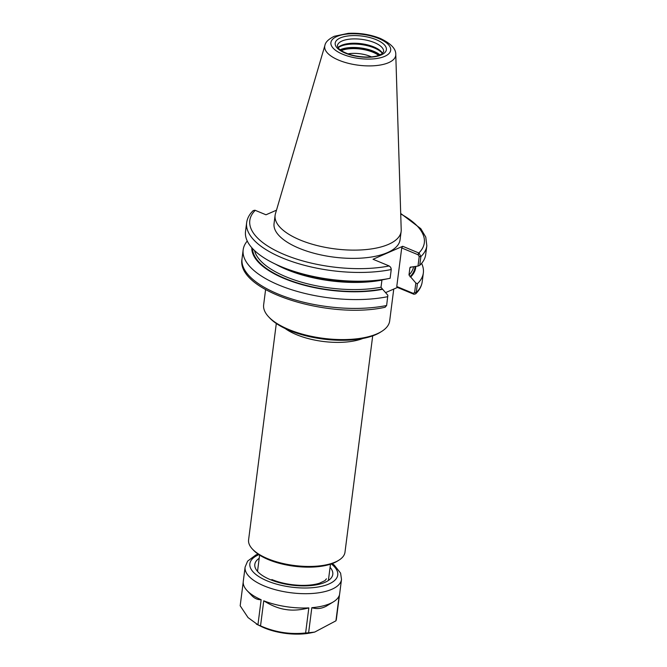 <?xml version="1.0" encoding="UTF-8"?>
<svg xmlns="http://www.w3.org/2000/svg" width="667" height="667" viewBox="0 0 667 667"><rect width="100%" height="100%" fill="white"/><g stroke="black" fill="none" stroke-linecap="round" stroke-linejoin="round"><path stroke-width="1" d="M393.755 289.061L389.67 320.952A63.523 25.671 -172.7 0 1 381.741 331.374A63.523 25.671 -172.7 0 1 377.063 333.817A63.523 25.671 -172.7 0 1 268.693 316.892A63.523 25.671 -172.7 0 1 263.648 304.811L265.591 289.611M381.741 331.374L380.34 332.258A62.098 25.096 -172.7 0 1 375.763 334.651A62.098 25.096 -172.7 0 1 269.827 318.101L268.693 316.892M372.703 335.851L344.989 552.193A48.591 19.635 -172.7 0 1 338.928 560.172A48.591 19.635 -172.7 0 1 335.343 562.039A48.591 19.635 -172.7 0 1 252.451 549.091A48.591 19.635 -172.7 0 1 248.591 539.845L276.305 323.503M338.928 560.172L337.519 561.047A47.165 19.06 -172.7 0 1 334.042 562.865A47.165 19.06 -172.7 0 1 253.593 550.3L252.451 549.091M391.246 269.526L390.12 278.289A90.82 36.71 -172.7 0 1 390.028 278.306A90.82 36.71 -172.7 0 1 274.054 263.448A90.82 36.71 -172.7 0 1 245.523 231.474L246.64 222.711A90.82 36.71 -172.7 0 0 294.531 262.406A90.82 36.71 -172.7 0 0 391.246 269.526L390.679 267.275L391.262 269.043M419.176 253.143L418.159 254.794L419.209 256.595L417.992 266.075L419.743 265.341L420.869 256.578L419.176 253.143L402.726 246.281L373.045 259.263L389.169 265.958L390.679 267.275M390.028 278.306L383.892 279.548A82.575 33.375 -172.7 0 1 279.089 265.916L274.054 263.448M246.64 222.711C247.274 218.209 249.466 214.182 253.21 210.622L254.944 210.222L265.983 214.782L276.488 210.188M395.773 54.469L401.209 229.823A63.523 25.671 -172.7 0 1 401.134 231.482L400.075 239.728A63.523 25.671 -172.7 0 1 387.469 252.601A63.523 25.671 -172.7 0 1 315.508 253.652A63.523 25.671 -172.7 0 1 274.054 223.587L275.104 215.341A63.523 25.671 -172.7 0 1 275.446 213.715L324.912 45.398C325.479 42.129 328.598 39.086 334.284 36.285L348.266 33.35C359.613 32.783 370.302 34.484 380.323 38.453C390.862 43.48 396.015 48.816 395.773 54.469A35.793 14.466 -172.7 0 1 388.619 62.656A35.793 14.466 -172.7 0 1 347.007 62.965A35.793 14.466 -172.7 0 1 324.912 45.398M418.159 254.794L401.709 247.957L402.726 246.281M419.209 256.595L420.869 256.578A90.82 36.71 -172.7 0 0 426.822 245.79L425.696 254.552A90.82 36.71 -172.7 0 1 419.743 265.341M417.992 266.075L411.247 267.067L409.897 267.867L408.979 274.996L415.824 283L414.599 292.563L413.223 293.355L413.907 294.255L415.649 293.855L416.258 292.546L417.392 283.708L415.824 283M251.809 247.74A82.575 33.375 -172.7 0 0 296.315 282.933A82.575 33.375 -172.7 0 0 382.641 289.278L387.852 295.231L386.635 305.494L385.101 307.262M387.769 296.657A90.82 36.71 -172.7 0 1 291.054 289.536A90.82 36.71 -172.7 0 1 243.163 249.842A90.82 36.71 -172.7 0 1 247.257 241.029M413.223 293.355L396.765 286.518L397.457 287.444L413.907 294.255M421.602 263.365A90.82 36.71 -172.7 0 1 423.345 272.928A90.82 36.71 -172.7 0 1 417.392 283.708M415.799 266.525A82.575 33.375 -172.7 0 1 410.622 277.047M397.457 287.444L385.584 292.63M382.641 289.278L381.007 287.227L381.958 279.915M401.709 247.957L396.765 286.518M410.188 267.234L409.897 267.867A80.39 32.491 -172.7 0 0 410.722 266.975M347.957 53.852A19.285 7.796 -172.7 0 1 371.344 56.845M341.262 50.625A22.87 9.238 -172.7 0 1 378.631 55.411M338.102 47.782A24.012 9.705 -172.7 0 1 340.754 46.24A24.012 9.705 -172.7 0 1 363.615 44.914A24.012 9.705 -172.7 0 1 382.408 53.46M338.019 47.657A23.295 9.413 -172.7 0 1 341.462 45.356A23.295 9.413 -172.7 0 1 364.816 44.28A23.295 9.413 -172.7 0 1 382.516 53.36M401.134 231.482A63.523 25.671 -172.7 0 1 388.519 244.347A63.523 25.671 -172.7 0 1 316.567 245.406A63.523 25.671 -172.7 0 1 275.104 215.341M333.6 601.726L326.146 606.27A42.93 17.35 7.3 0 1 323.503 607.42C319.685 608.829 315.791 608.913 311.822 607.687A48.591 19.635 -172.7 0 0 333.6 601.726A48.591 19.635 -172.7 0 0 339.153 595.739L335.935 620.819L314.699 632.083L308.613 632.766L311.822 607.687M283.45 609.138C277.13 607.854 270.56 605.077 263.748 600.8A48.591 19.635 -172.7 0 0 308.838 607.887C301.217 609.896 294.214 610.538 287.81 609.821A42.93 17.35 7.3 0 1 283.45 609.138M247.132 590.645L251.634 595.423A42.93 17.35 7.3 0 0 252.476 596.265C255.019 598.674 257.912 599.825 261.156 599.725A48.591 19.635 -172.7 0 1 247.132 590.645A48.591 19.635 -172.7 0 1 243.272 581.407L245.106 567.092A48.591 19.635 7.3 0 0 264.265 585.959A48.591 19.635 7.3 0 0 331.858 589.278A48.591 19.635 7.3 0 0 341.504 579.44L340.595 573.12L334.217 565.082L332.258 563.582M341.504 579.44L339.67 593.755A48.591 19.635 -172.7 0 1 339.545 594.464L336.335 619.543A48.591 19.635 7.3 0 1 335.935 620.819M308.838 607.887L305.619 632.966C290.078 634.634 275.046 632.274 260.539 625.879L263.748 600.8M261.156 599.725L257.937 624.804L248.049 617.592L240.178 605.778L243.213 582.124M305.619 632.966A48.591 19.635 7.3 0 0 308.613 632.766M257.937 624.804A48.591 19.635 7.3 0 0 260.539 625.879M362.831 338.477A48.591 19.635 -172.7 0 1 285.201 328.539M389.169 265.958A87.969 35.551 -172.7 0 1 284.501 254.636A87.969 35.551 -172.7 0 1 255.269 210.33M400.717 213.949A87.969 35.551 -172.7 0 1 418.859 252.985L417.834 254.652M386.635 305.494A90.82 36.71 -172.7 0 1 289.92 298.374A90.82 36.71 -172.7 0 1 242.038 258.679C235.518 291.262 329.073 319.751 385.134 307.262M414.599 292.563L416.258 292.546A90.82 36.71 -172.7 0 0 422.211 281.766L423.345 272.928M413.582 294.139L412.898 293.222M381.916 280.098A80.39 32.491 -172.7 0 1 275.604 264.207M413.548 266.983A80.39 32.491 -172.7 0 1 408.979 274.996M381.007 287.227A80.39 32.491 -172.7 0 1 301.392 282.149A80.39 32.491 -172.7 0 1 254.527 250.55M415.041 266.675A81.824 33.067 -172.7 0 1 409.997 276.788M382.024 289.019A81.824 33.067 -172.7 0 1 297.349 282.916A81.824 33.067 -172.7 0 1 252.543 248.549M341.004 50.45A23.295 9.413 -172.7 0 1 373.203 52.134A23.295 9.413 -172.7 0 1 378.931 55.311M340.07 49.767A24.012 9.705 -172.7 0 1 340.312 49.658A24.012 9.705 -172.7 0 1 373.712 51.301A24.012 9.705 -172.7 0 1 380.007 54.886M337.394 45.731A23.295 9.413 -172.7 0 1 342.021 41.012A23.295 9.413 -172.7 0 1 374.42 42.605A23.295 9.413 -172.7 0 1 383.608 51.651L382.074 53.719L378.156 55.569C372.661 57.62 359.621 57.862 348.274 53.969C339.236 50.308 340.003 49.516 338.352 48.107L337.394 45.731M340.328 37.919A25.796 10.422 -172.7 0 1 376.205 39.678A25.796 10.422 -172.7 0 1 381.257 54.919A25.796 10.422 -172.7 0 1 345.381 53.16A25.796 10.422 -172.7 0 1 340.328 37.919M336.885 36.485A30.132 12.181 -172.7 0 1 378.798 38.544A30.132 12.181 -172.7 0 1 384.701 56.353A30.132 12.181 -172.7 0 1 342.788 54.285A30.132 12.181 -172.7 0 1 336.885 36.485M256.345 624.095L261.497 626.613A38.486 15.558 7.3 0 0 264.582 628.006A38.486 15.558 7.3 0 0 310.639 632.908L314.699 632.083M259.205 558.271A39.303 15.883 7.3 0 0 270.318 579.64A39.303 15.883 7.3 0 0 324.979 582.333A39.303 15.883 7.3 0 0 330.082 567.35M258.904 554.661A44.305 17.909 7.3 0 0 267.325 580.949A44.305 17.909 7.3 0 0 328.948 583.975A44.305 17.909 7.3 0 0 331.282 563.932M259.605 555.119L257.52 571.402M330.482 564.199L328.397 580.482M426.822 245.79L425.779 237.093L420.777 228.648L400.7 213.465M243.163 249.842L242.038 258.679M415.649 293.855C419.393 290.295 421.577 286.26 422.211 281.766M326.446 578.831L324.937 580.64L319.46 583.233C314.624 584.751 308.579 585.459 301.326 585.359C290.462 585.034 280.64 583.1 271.844 579.548M310.639 632.908C295.256 635.501 279.932 633.883 264.674 628.047L261.497 626.613M258.046 554.077L255.778 555.027L247.624 561.13L245.106 567.092"/></g></svg>
